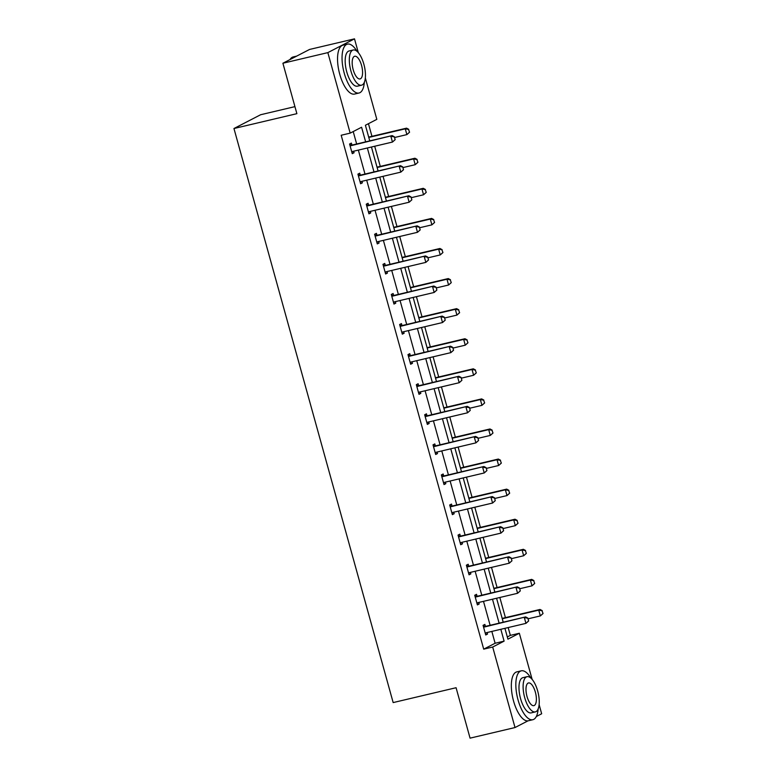 <?xml version="1.0" encoding="UTF-8"?>
<svg xmlns="http://www.w3.org/2000/svg" width="777" height="777" viewBox="0 0 777 777"><rect width="100%" height="100%" fill="white"/><g stroke="black" fill="none" stroke-linecap="round" stroke-linejoin="round"><path stroke-width="1.17" d="M294.93 106.634L260.606 114.743L233.955 128.516L393.162 702.583L456.08 687.723L470.066 738.15L515.015 727.544L492.686 647.037L504.108 641.132L500.825 629.292M233.955 128.516L296.882 113.665L282.896 63.238L309.547 49.456L354.497 38.85L358.323 52.661M365.336 77.923L376.826 119.357L365.404 125.262L369.745 140.89M507.313 636.946L510.353 635.382L508.177 627.554M505.429 617.637L499.834 597.474M497.086 587.548L491.501 567.395M488.743 557.468L483.158 537.315M480.4 527.389L474.815 507.235M472.057 497.309L466.472 477.146M463.714 467.23L458.129 447.066M455.371 437.14L449.786 416.987M447.028 407.061L441.443 386.907M438.694 376.981L433.1 356.818M430.351 346.901L424.757 326.738M422.008 316.812L416.414 296.659M413.665 286.732L408.071 266.579M405.322 256.653L399.728 236.49M396.979 226.573L391.385 206.41M388.636 196.484L383.042 176.33M380.293 166.404L374.699 146.251M371.95 136.325L368.444 123.689M510.353 635.382L519.337 633.255L532.128 679.37M539.131 704.632L541.666 713.762L536.315 716.53M527.962 720.852L515.015 727.544M282.896 63.238L327.845 52.622L354.497 38.85M477.039 596.192L476.524 594.327L474.728 595.26L477.399 604.904L479.195 603.972L478.778 602.447M460.353 536.023L459.838 534.168L458.041 535.091L460.712 544.735L462.509 543.803L462.092 542.288M443.667 475.864L443.152 473.999L441.355 474.932L444.026 484.576L445.823 483.644L445.406 482.119M426.991 415.695L426.466 413.84L424.669 414.763L427.34 424.407L429.147 423.475L428.719 421.96M410.305 355.536L409.78 353.671L407.983 354.603L410.654 364.248L412.461 363.315L412.033 361.791M393.618 295.377L393.104 293.512L391.297 294.444L393.968 304.079L395.775 303.147L395.347 301.631M376.932 235.208L376.418 233.343L374.611 234.275L377.292 243.92L379.089 242.987L378.671 241.462M360.246 175.048L359.732 173.184L357.925 174.116L360.606 183.751L362.403 182.818L361.985 181.303M365.646 141.861L361.587 127.234L350.174 133.129L341.181 135.256L483.702 649.154L495.114 643.249L491.831 631.419M490.132 625.291L483.488 601.34M481.789 595.211L475.145 571.25M473.446 565.132L466.802 541.171M465.102 535.042L458.459 511.091M456.769 504.963L450.126 481.012M448.426 474.883L441.783 450.922M440.083 444.803L433.44 420.843M431.74 414.714L425.097 390.763M423.397 384.634L416.754 360.683M415.054 354.555L408.411 330.594M406.711 324.475L400.068 300.514M398.368 294.386L391.725 270.435M390.025 264.306L383.382 240.355M381.682 234.227L375.038 210.276M373.339 204.147L366.695 180.186M364.996 174.067L358.352 150.107M356.653 143.978L353.214 131.566M351.903 144.959L351.389 143.104L349.582 144.027L352.263 153.671L354.059 152.739L353.642 151.224M368.589 205.128L368.075 203.263L366.268 204.196L368.949 213.84L370.746 212.908L370.328 211.383M385.275 265.287L384.761 263.422L382.954 264.355L385.635 273.999L387.432 273.067L387.014 271.552M401.962 325.456L401.447 323.591L399.64 324.524L402.311 334.159L404.118 333.236L403.69 331.711M418.648 385.615L418.123 383.751L416.326 384.683L418.997 394.327L420.804 393.395L420.376 391.88M435.324 445.784L434.809 443.92L433.012 444.852L435.683 454.487L437.49 453.564L437.062 452.039M452.01 505.944L451.495 504.079L449.698 505.011L452.369 514.656L454.166 513.723L453.749 512.198M468.696 566.112L468.181 564.248L466.385 565.18L469.055 574.815L470.852 573.882L470.435 572.367M485.382 626.272L484.867 624.407L483.061 625.339L485.742 634.984L487.538 634.051L487.121 632.527M483.702 649.154L492.686 647.037M350.174 133.129L327.845 52.622M504.924 628.331L507.925 639.16L519.337 633.255M371.445 147.018L378.088 170.969M379.788 177.098L386.431 201.058M388.121 207.187L394.765 231.138M396.464 237.267L403.108 261.218M404.807 267.346L411.451 291.297M413.15 297.426L419.794 321.387M421.493 327.505L428.137 351.466M429.836 357.595L436.48 381.546M438.179 387.674L444.823 411.625M446.522 417.754L453.166 441.715M454.866 447.834L461.509 471.794M463.209 477.923L469.852 501.874M471.552 508.003L478.195 531.954M479.895 538.082L486.538 562.033M488.238 568.162L494.881 592.123M496.581 598.251L503.224 622.202M499.125 623.173L492.482 599.213M490.782 593.084L484.139 569.133M482.439 563.004L475.796 539.053M474.096 532.925L467.453 508.964M465.753 502.845L459.11 478.885M457.41 472.756L450.767 448.805M449.067 442.676L442.424 418.725M440.724 412.597L434.081 388.636M432.381 382.517L425.738 358.556M424.038 352.428L417.395 328.477M415.695 322.348L409.052 298.397M407.362 292.269L400.718 268.318M399.019 262.189L392.375 238.228M390.676 232.109L384.032 208.149M382.333 202.02L375.689 178.069M373.99 171.94L367.346 147.989M495.114 643.249L504.108 641.132M352.127 153.195L354.059 152.739M360.47 183.275L362.403 182.818M368.813 213.364L370.746 212.908M377.156 243.444L379.089 242.987M385.499 273.523L387.432 273.067M393.842 303.603L395.775 303.147M402.185 333.692L404.118 333.236M410.528 363.772L412.461 363.315M418.871 393.852L420.804 393.395M427.214 423.931L429.147 423.475M435.557 454.011L437.49 453.564M443.9 484.1L445.823 483.644M452.233 514.18L454.166 513.723M460.576 544.259L462.509 543.803M468.919 574.339L470.852 573.882M477.263 604.428L479.195 603.972M485.606 634.508L487.538 634.051M353.02 151.369L351.835 152.127M395.163 139.666L394.357 136.771L395.163 139.666L392.463 142.055L352.913 151.389A2.01 1.836 -117.3 0 0 352.389 151.612L351.796 151.991M350.019 145.581L350.738 145.649A2.01 1.836 -117.3 0 0 351.311 145.61L392.162 135.596L394.357 136.771M349.786 144.755L352.039 144.978A2.01 1.836 -117.3 0 0 352.603 144.94L392.162 135.596M394.939 139.782L392.463 142.055L390.86 136.266L394.143 136.888M409.566 132.216L408.547 129.438L409.566 132.216L406.876 134.606L405.264 128.827L368.784 137.432M408.547 129.438L405.264 128.827L406.565 128.156L368.687 137.092M394.561 137.519L406.876 134.606L409.353 132.333M408.76 129.332L406.565 128.156M296.668 56.119L293.182 56.944A25.117 9.878 76.7 0 0 290.006 59.557M357.051 51.36A25.117 9.878 76.7 0 0 347.474 44.124A25.117 9.878 76.7 0 0 344.25 73.223A25.117 9.878 76.7 0 0 359.023 93.017A25.117 9.878 76.7 0 0 364.345 82.255M347.474 44.124L342.987 45.183A25.117 9.878 76.7 0 0 339.753 74.281A25.117 9.878 76.7 0 0 354.526 94.075L359.023 93.017M361.538 85.188L357.401 86.169A18.085 7.11 -103.3 0 1 346.765 71.921A18.085 7.11 -103.3 0 1 349.096 50.971L353.234 49.99A18.085 7.11 76.7 0 0 350.903 70.94A18.085 7.11 76.7 0 0 361.538 85.188A18.085 7.11 76.7 0 0 363.869 64.238A18.085 7.11 76.7 0 0 353.234 49.99M353.205 69.755A11.655 4.584 76.7 0 0 360.062 78.933A11.655 4.584 76.7 0 0 361.558 65.433A11.655 4.584 76.7 0 0 354.71 56.255A11.655 4.584 76.7 0 0 353.205 69.755M530.856 678.068A25.117 9.878 76.7 0 0 521.28 670.833A25.117 9.878 76.7 0 0 518.045 699.931A25.117 9.878 76.7 0 0 532.818 719.716A25.117 9.878 76.7 0 0 538.15 708.964M521.28 670.833L516.783 671.891A25.117 9.878 76.7 0 0 513.548 700.99A25.117 9.878 76.7 0 0 528.321 720.784L532.818 719.716M535.343 711.897L531.206 712.878A18.085 7.11 -103.3 0 1 520.571 698.63A18.085 7.11 -103.3 0 1 522.892 677.67L527.029 676.699A18.085 7.11 76.7 0 0 524.698 697.649A18.085 7.11 76.7 0 0 535.343 711.897A18.085 7.11 76.7 0 0 537.665 690.947A18.085 7.11 76.7 0 0 527.029 676.699M527.01 696.454A11.655 4.584 76.7 0 0 533.867 705.642A11.655 4.584 76.7 0 0 535.363 692.142A11.655 4.584 76.7 0 0 528.506 682.954A11.655 4.584 76.7 0 0 527.01 696.454M361.363 181.449L360.178 182.206M403.506 169.745L402.7 166.851L403.506 169.745L400.806 172.135L361.256 181.478A2.01 1.836 -117.3 0 0 360.732 181.692L360.139 182.071M358.362 175.66L359.081 175.728A2.01 1.836 -117.3 0 0 359.654 175.689L400.505 165.686L402.7 166.851M358.129 174.844L360.373 175.058A2.01 1.836 -117.3 0 0 360.946 175.019L400.505 165.686M403.282 169.862L400.806 172.135L399.203 166.356L402.486 166.968M369.706 211.529L368.521 212.286M411.839 199.835L411.043 196.94L411.839 199.835L409.149 202.224L369.599 211.558A2.01 1.836 -117.3 0 0 369.075 211.771L368.483 212.16M366.695 205.74L367.424 205.808A2.01 1.836 -117.3 0 0 367.997 205.769L408.848 195.765L411.043 196.94M366.472 204.924L368.716 205.138A2.01 1.836 -117.3 0 0 369.289 205.099L408.848 195.765M411.625 199.942L409.149 202.224L407.546 196.435L410.829 197.047M417.909 162.306L416.89 159.518L417.909 162.306L415.219 164.695L413.607 158.906L377.127 167.521M416.89 159.518L413.607 158.906L414.908 158.236L377.03 167.172M402.904 167.599L415.219 164.695L417.686 162.412M417.103 159.411L414.908 158.236M426.252 192.385L425.233 189.607L426.252 192.385L423.552 194.774L421.95 188.986L385.47 197.601M425.233 189.607L421.95 188.986L423.251 188.316L385.373 197.261M411.247 197.679L423.552 194.774L426.029 192.492M425.446 189.491L423.251 188.316M378.049 241.608L376.855 242.375M420.182 229.914L419.386 227.02L420.182 229.914L417.492 232.304L377.943 241.637A2.01 1.836 -117.3 0 0 377.418 241.861L376.826 242.239M375.038 235.82L375.767 235.887A2.01 1.836 -117.3 0 0 376.34 235.849L417.181 225.845L419.386 227.02M374.815 235.004L377.059 235.217A2.01 1.836 -117.3 0 0 377.632 235.178L417.181 225.845M419.968 230.021L417.492 232.304L415.889 226.515L419.172 227.127M434.596 222.465L433.576 219.687L434.596 222.465L431.895 224.854L430.293 219.065L393.813 227.68M433.576 219.687L430.293 219.065L431.594 218.395L393.716 227.34M419.59 227.758L431.895 224.854L434.372 222.581M433.789 219.57L431.594 218.395M386.392 271.697L385.198 272.455M428.525 259.994L427.729 257.1L428.525 259.994L425.835 262.383L386.286 271.717A2.01 1.836 -117.3 0 0 385.761 271.94L385.169 272.319M383.382 265.899L384.11 265.977A2.01 1.836 -117.3 0 0 384.673 265.938L425.524 255.924L427.729 257.1M383.158 265.083L385.402 265.307A2.01 1.836 -117.3 0 0 385.975 265.268L425.524 255.924M428.312 260.11L425.835 262.383L424.232 256.595L427.505 257.216M442.939 252.544L441.919 249.767L442.939 252.544L440.238 254.934L438.636 249.155L402.156 257.76M441.919 249.767L438.636 249.155L439.937 248.485L402.059 257.42M427.933 257.838L440.238 254.934L442.715 252.661M442.132 249.65L439.937 248.485M394.735 301.777L393.541 302.535M436.868 290.074L436.072 287.179L436.868 290.074L434.178 292.463L394.629 301.806A2.01 1.836 -117.3 0 0 394.104 302.02L393.512 302.399M391.725 295.988L392.453 296.056A2.01 1.836 -117.3 0 0 393.016 296.018L433.867 286.014L436.072 287.179M391.501 295.173L393.745 295.386A2.01 1.836 -117.3 0 0 394.318 295.347L433.867 286.014M436.655 290.19L434.178 292.463L432.575 286.684L435.848 287.296M451.272 282.634L450.262 279.846L451.272 282.634L448.582 285.013L446.979 279.234L410.499 287.849M450.262 279.846L446.979 279.234L448.28 278.564L410.402 287.5M436.276 287.927L448.582 285.013L451.058 282.741M450.475 279.739L448.28 278.564M403.078 331.857L401.884 332.614M445.211 320.153L444.415 317.269L445.211 320.153L442.521 322.542L402.972 331.886A2.01 1.836 -117.3 0 0 402.447 332.1L401.845 332.488M400.068 326.068L400.796 326.136A2.01 1.836 -117.3 0 0 401.359 326.097L442.21 316.093L444.415 317.269M399.844 325.252L402.088 325.466A2.01 1.836 -117.3 0 0 402.661 325.427L442.21 316.093M444.998 320.27L442.521 322.542L440.918 316.763L444.191 317.375M459.615 312.713L458.605 309.926L459.615 312.713L456.925 315.103L455.322 309.314L418.842 317.929M458.605 309.926L455.322 309.314L456.623 308.644L418.745 317.589M444.619 318.007L456.925 315.103L459.401 312.82M458.818 309.819L456.623 308.644M411.421 361.936L410.227 362.694M453.554 350.242L452.758 347.348L453.554 350.242L450.864 352.632L411.305 361.965A2.01 1.836 -117.3 0 0 410.79 362.189L410.188 362.568M408.411 356.148L409.139 356.216A2.01 1.836 -117.3 0 0 409.702 356.177L450.553 346.173L452.758 347.348M408.187 355.332L410.431 355.545A2.01 1.836 -117.3 0 0 411.004 355.507L450.553 346.173M453.341 350.349L450.864 352.632L449.261 346.843L452.535 347.455M467.958 342.793L466.948 340.015L467.958 342.793L465.268 345.182L463.665 339.394L427.185 348.009M466.948 340.015L463.665 339.394L464.957 338.723L427.088 347.669M452.962 348.086L465.268 345.182L467.744 342.9M467.162 339.899L464.957 338.723M419.765 392.026L418.57 392.783M461.897 380.322L461.091 377.428L461.897 380.322L459.207 382.711L419.648 392.045A2.01 1.836 -117.3 0 0 419.133 392.268L418.531 392.647M416.754 386.227L417.482 386.305A2.01 1.836 -117.3 0 0 418.045 386.266L458.896 376.253L461.091 377.428M416.53 385.411L418.774 385.635A2.01 1.836 -117.3 0 0 419.347 385.596L458.896 376.253M461.684 380.429L459.207 382.711L457.604 376.923L460.878 377.544M476.301 372.873L475.281 370.095L476.301 372.873L473.611 375.262L472.008 369.483L435.518 378.088M475.281 370.095L472.008 369.483L473.3 368.813L435.431 377.748M461.305 378.166L473.611 375.262L476.087 372.989M475.505 369.978L473.3 368.813M428.108 422.105L426.913 422.863M470.24 410.402L469.434 407.507L470.24 410.402L467.55 412.791L427.991 422.125A2.01 1.836 -117.3 0 0 427.476 422.348L426.874 422.727M425.097 416.317L425.825 416.385A2.01 1.836 -117.3 0 0 426.388 416.346L467.239 406.342L469.434 407.507M424.873 415.501L427.117 415.714A2.01 1.836 -117.3 0 0 427.69 415.676L467.239 406.342M470.027 410.518L467.55 412.791L465.947 407.012L469.221 407.624M484.644 402.952L483.624 400.174L484.644 402.952L481.954 405.341L480.351 399.563L443.861 408.178M483.624 400.174L480.351 399.563L481.643 398.892L443.774 407.828M469.648 408.255L481.954 405.341L484.43 403.069M483.848 400.068L481.643 398.892M436.451 452.185L435.256 452.942M478.583 440.481L477.777 437.597L478.583 440.481L475.893 442.871L436.334 452.214A2.01 1.836 -117.3 0 0 435.819 452.428L435.217 452.816M433.44 446.396L434.158 446.464A2.01 1.836 -117.3 0 0 434.731 446.425L475.582 436.421L477.777 437.597M433.216 445.58L435.46 445.794A2.01 1.836 -117.3 0 0 436.033 445.755L475.582 436.421M478.37 440.598L475.893 442.871L474.291 437.092L477.564 437.704M492.987 433.042L491.967 430.254L492.987 433.042L490.297 435.431L488.694 429.642L452.204 438.257M491.967 430.254L488.694 429.642L489.986 428.972L452.117 437.917M477.991 438.335L490.297 435.431L492.773 433.148M492.191 430.147L489.986 428.972M444.794 482.264L443.599 483.022M486.926 470.571L486.12 467.676L486.926 470.571L484.236 472.96L444.677 482.294A2.01 1.836 -117.3 0 0 444.162 482.507L443.56 482.896M441.783 476.476L442.502 476.544A2.01 1.836 -117.3 0 0 443.075 476.505L483.925 466.501L486.12 467.676M441.559 475.66L443.803 475.874A2.01 1.836 -117.3 0 0 444.376 475.835L483.925 466.501M486.713 470.677L484.236 472.96L482.624 467.171L485.907 467.783M501.33 463.121L500.31 460.343L501.33 463.121L498.64 465.51L497.037 459.722L460.547 468.337M500.31 460.343L497.037 459.722L498.329 459.052L460.46 467.997M486.324 468.414L498.64 465.51L501.116 463.228M500.534 460.227L498.329 459.052M453.137 512.344L451.942 513.111M495.27 500.65L494.463 497.756L495.27 500.65L492.579 503.04L453.02 512.373A2.01 1.836 -117.3 0 0 452.505 512.597L451.903 512.975M450.126 506.555L450.845 506.623A2.01 1.836 -117.3 0 0 451.418 506.594L492.268 496.581L494.463 497.756M449.902 505.74L452.146 505.953A2.01 1.836 -117.3 0 0 452.709 505.924L492.268 496.581M495.056 500.757L492.579 503.04L490.967 497.251L494.25 497.872M509.673 493.201L508.653 490.423L509.673 493.201L506.983 495.59L505.38 489.801L468.89 498.416M508.653 490.423L505.38 489.801L506.672 489.131L468.793 498.076M494.667 498.494L506.983 495.59L509.459 493.317M508.867 490.306L506.672 489.131M461.47 542.433L460.285 543.191M503.613 530.73L502.806 527.836L503.613 530.73L500.922 533.119L461.363 542.453A2.01 1.836 -117.3 0 0 460.848 542.676L460.246 543.055M458.469 536.645L459.188 536.713A2.01 1.836 -117.3 0 0 459.761 536.674L500.611 526.66L502.806 527.836M458.245 535.819L460.489 536.043A2.01 1.836 -117.3 0 0 461.052 536.004L500.611 526.66M503.399 530.846L500.922 533.119L499.31 527.33L502.593 527.952M518.016 523.28L516.996 520.503L518.016 523.28L515.326 525.67L513.723 519.891L477.233 528.496M516.996 520.503L513.723 519.891L515.015 519.221L477.136 528.156M503.01 528.583L515.326 525.67L517.803 523.397M517.21 520.396L515.015 519.221M469.813 572.513L468.628 573.271M511.956 560.809L511.149 557.925L511.956 560.809L509.256 563.199L469.706 572.542A2.01 1.836 -117.3 0 0 469.191 572.756L468.589 573.135M466.812 566.724L467.531 566.792A2.01 1.836 -117.3 0 0 468.104 566.754L508.954 556.75L511.149 557.925M466.579 565.909L468.832 566.122A2.01 1.836 -117.3 0 0 469.395 566.083L508.954 556.75M511.732 560.926L509.256 563.199L507.653 557.42L510.936 558.032M526.359 553.37L525.339 550.582L526.359 553.37L523.669 555.759L522.066 549.97L485.576 558.585M525.339 550.582L522.066 549.97L523.358 549.3L485.479 558.245M511.353 558.663L523.669 555.759L526.146 553.477M525.553 550.475L523.358 549.3M478.156 602.593L476.971 603.35M520.299 590.899L519.492 588.004L520.299 590.899L517.599 593.288L478.049 602.622A2.01 1.836 -117.3 0 0 477.525 602.835L476.932 603.224M475.155 596.804L475.874 596.872A2.01 1.836 -117.3 0 0 476.447 596.833L517.297 586.829L519.492 588.004M474.922 595.988L477.175 596.202A2.01 1.836 -117.3 0 0 477.738 596.163L517.297 586.829M520.075 591.006L517.599 593.288L515.996 587.499L519.279 588.111M534.702 583.449L533.682 580.672L534.702 583.449L532.012 585.839L530.4 580.05L493.919 588.665M533.682 580.672L530.4 580.05L531.701 579.38L493.822 588.325M519.696 588.743L532.012 585.839L534.489 583.556M533.896 580.555L531.701 579.38M486.499 632.672L485.314 633.44M528.642 620.978L527.836 618.084L528.642 620.978L525.942 623.368L486.392 632.701A2.01 1.836 -117.3 0 0 485.868 632.925L485.275 633.304M483.498 626.884L484.217 626.952A2.01 1.836 -117.3 0 0 484.79 626.913L525.64 616.909L527.836 618.084M483.265 626.068L485.518 626.281A2.01 1.836 -117.3 0 0 486.081 626.243L525.64 616.909M528.418 621.085L525.942 623.368L524.339 617.579L527.622 618.191M543.045 613.529L542.025 610.751L543.045 613.529L540.355 615.918L538.743 610.13L502.263 618.745M542.025 610.751L538.743 610.13L540.044 609.459L502.165 618.405M528.039 618.822L540.355 615.918L542.832 613.645M542.239 610.635L540.044 609.459M351.311 145.61L352.603 144.94M350.738 145.649L352.039 144.978M359.654 175.689L360.946 175.019M359.081 175.728L360.373 175.058M367.997 205.769L369.289 205.099M367.424 205.808L368.716 205.138M376.34 235.849L377.632 235.178M375.767 235.887L377.059 235.217M384.673 265.938L385.975 265.268M384.11 265.977L385.402 265.307M393.016 296.018L394.318 295.347M392.453 296.056L393.745 295.386M401.359 326.097L402.661 325.427M400.796 326.136L402.088 325.466M409.702 356.177L411.004 355.507M409.139 356.216L410.431 355.545M418.045 386.266L419.347 385.596M417.482 386.305L418.774 385.635M426.388 416.346L427.69 415.676M425.825 416.385L427.117 415.714M434.731 446.425L436.033 445.755M434.158 446.464L435.46 445.794M443.075 476.505L444.376 475.835M442.502 476.544L443.803 475.874M451.418 506.594L452.709 505.924M450.845 506.623L452.146 505.953M459.761 536.674L461.052 536.004M459.188 536.713L460.489 536.043M468.104 566.754L469.395 566.083M467.531 566.792L468.832 566.122M476.447 596.833L477.738 596.163M475.874 596.872L477.175 596.202M484.79 626.913L486.081 626.243M484.217 626.952L485.518 626.281"/></g></svg>
